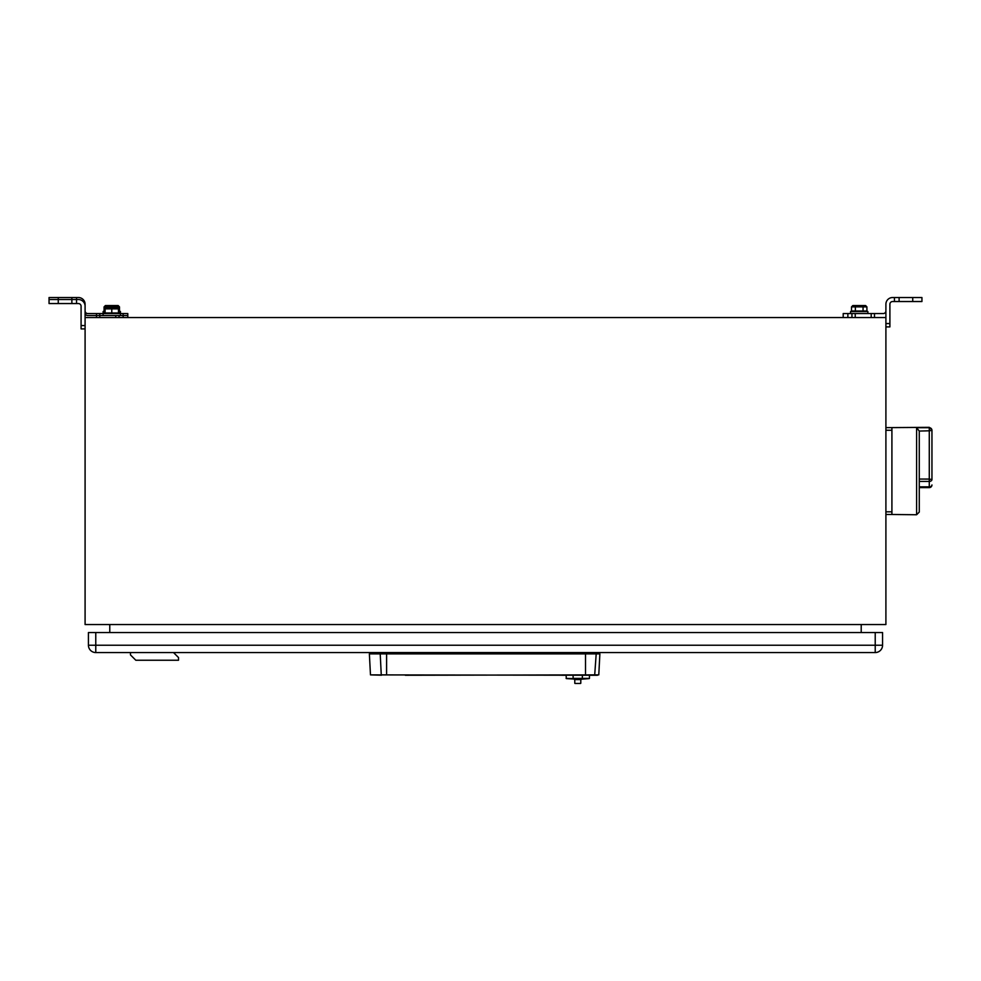 <?xml version="1.0" encoding="UTF-8"?>
<svg xmlns="http://www.w3.org/2000/svg" width="981" height="981" viewBox="0 0 981 981"><rect width="100%" height="100%" fill="white"/><g stroke="black" fill="none" stroke-linecap="round" stroke-linejoin="round"><path stroke-width="1.47" d="M885.904 317.562L885.904 624.541L85.089 624.541L85.089 317.562L885.904 317.562L885.904 304.208A6.671 6.671 0 0 1 892.575 297.537L899.111 297.537L899.111 301.535L921.944 301.535L921.944 297.537L899.111 297.537M871.189 317.562L871.189 313.552L883.231 313.552A2.673 2.673 0 0 0 885.904 310.879L885.904 304.208M899.111 301.535L892.575 301.535A2.673 2.673 0 0 0 889.902 304.208L889.902 326.894L885.904 326.894M123.128 317.562L123.128 313.552L127.8 313.552L127.8 315.551L87.75 315.551A2.673 2.673 0 0 1 85.089 312.89L85.089 304.208A6.671 6.671 0 0 0 78.419 297.537L49.05 297.537L49.05 299.536L58.259 299.536L58.259 303.546L78.419 303.546A2.673 2.673 0 0 1 81.08 306.207L81.08 328.905L85.089 328.905M123.128 313.552L120.455 313.552L120.455 311.553L118.456 311.553M118.456 312.399L120.455 313.552L87.75 313.552A2.673 2.673 0 0 1 85.089 310.879M105.102 311.553L103.103 311.553L105.102 310.536M105.102 312.399L103.103 313.552L103.103 311.553M120.455 311.553L119.486 310.989L119.486 306.881L118.149 305.545L105.408 305.545L104.072 306.881L119.486 306.881M118.456 310.536L119.486 310.989M115.635 307.544L115.635 306.881M107.922 307.544L107.922 306.881M104.072 310.989L104.072 306.881M71.871 303.546L71.871 297.537M58.259 297.537L58.259 299.536L76.543 299.536L76.543 303.546M85.089 317.562L85.089 306.207A6.671 6.671 0 0 0 78.419 299.536L76.543 299.536L76.543 297.537M127.8 315.551L127.8 317.562M111.785 312.988L118.456 312.988L118.456 308.88L105.102 308.88L105.102 312.988L111.785 312.988L111.785 308.88M118.456 307.85L105.102 307.85M49.05 299.536L49.05 303.546L58.259 303.546M109.774 632.549L109.774 625.608A1.067 1.067 0 0 0 108.707 624.541M862.274 624.541A1.067 1.067 0 0 0 861.208 625.608L861.208 632.549M95.77 632.549L95.77 652.561A7.345 7.345 0 0 1 88.425 645.228L88.425 632.549L882.569 632.549L882.569 645.228L882.569 632.549M882.569 645.228A7.345 7.345 29.5 0 1 875.224 652.561A7.345 7.345 29.5 0 0 882.569 645.228L88.425 645.228A7.345 7.345 0 0 0 95.77 652.561L875.224 652.561L875.224 632.549M595.712 653.898L369.371 653.898L370.475 674.879L381.474 675.21M595.087 674.879L598.778 674.879L599.881 653.898L596.19 653.898L594.682 675.259L597.466 675.259M594.278 675.259L370.475 674.879M594.658 674.879L405.288 675.259M561.696 675.259L566.111 675.259L566.307 678.594L574.425 679.073M386.612 652.561L386.612 674.879L381.266 674.879L380.211 653.898M573.112 675.259L573.112 678.386L589.471 678.386L589.471 675.259M581.328 678.778L581.794 678.594A0.662 0.662 90 0 0 581.12 679.257L589.262 678.594L580.789 678.594L580.789 681.464M574.78 683.267L574.78 678.594L582.26 678.594L566.307 678.594M574.78 680.054L574.78 681.464M580.789 678.594L580.789 679.526L580.789 678.594M580.789 679.526L580.789 683.267M574.78 678.594L574.449 679.257L573.787 678.594A0.662 0.662 0 0 1 574.449 679.257L574.449 679.588M580.924 678.594L581.12 679.588L580.789 678.766M574.658 679.796L574.78 678.766M173.514 652.561L178.517 657.564L178.517 660.238L135.807 660.238L130.461 654.903L130.461 652.561M892.575 301.535A2.673 2.673 0 0 0 889.902 304.208M885.904 317.39A5.334 5.334 0 0 1 884.568 317.562M871.189 313.552L843.194 313.552L843.194 317.562M850.539 313.552L850.539 311.553L851.508 310.989L866.91 310.989L866.91 306.881L851.508 306.881L852.832 305.545L865.585 305.545L866.91 306.881M867.891 313.552L867.891 311.553L850.539 311.553L851.508 310.989L851.508 306.881M867.891 311.553L866.91 310.989L867.891 311.553M855.358 310.989L855.358 306.881M863.059 310.989L863.059 306.881M912.735 301.535L912.735 297.537M885.904 511.824L891.913 511.824L891.913 514.485L885.904 514.485M891.913 511.824L891.913 427.606L885.904 427.606M891.913 514.485L916.597 514.755L916.597 427.716L919.271 431.064L929.277 430.806L929.277 427.336L931.95 429.997M919.271 486.846L929.277 486.846L929.277 487.618L919.271 487.618L919.271 512.082L919.271 431.064M929.277 427.336L891.913 427.606M919.271 442.394L919.271 499.697M919.271 433.872L919.234 435.147M931.95 479.697L931.95 430.365L929.277 430.806L929.277 479.084L919.271 479.071M929.277 487.618A2.673 2.673 0 0 0 931.95 484.957A2.673 1.888 0 0 1 929.277 486.846L929.277 479.084L931.95 479.525A2.673 1.888 180 0 1 929.277 481.413L919.271 481.413M99.804 313.552L99.804 317.562M96.494 317.562L96.494 313.552M81.08 325.569L85.089 325.569M119.057 315.551L119.057 317.562M115.746 317.562L115.746 315.551M585.522 652.561L585.522 675.259M382.136 652.561L382.136 653.898M573.321 678.594L566.111 678.386M580.593 678.594L580.593 679.575L574.989 679.575L574.989 678.594M894.439 301.535L894.439 297.537M885.904 323.558L889.902 323.558M874.488 313.552L874.488 317.562M855.236 313.552L855.236 317.562M851.937 317.562L851.937 313.552M847.866 313.552L847.866 317.562M891.913 430.267L885.904 430.267M916.597 427.716L929.277 427.716A2.673 2.649 180 0 1 931.95 430.365M103.103 313.552L103.103 315.551M120.455 313.552L120.455 315.551M594.179 653.898L594.179 652.561M597.883 652.561L597.883 653.898M371.382 652.561L371.382 653.898M582.456 675.259L582.26 678.594M574.989 683.463L580.593 683.463M573.787 678.594L574.658 678.594M916.597 514.755L919.271 512.082"/></g></svg>

